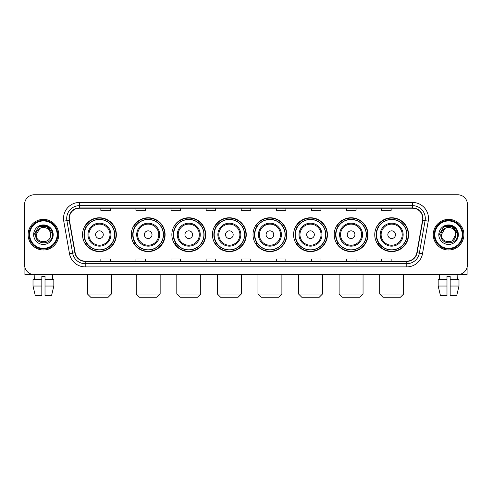 <?xml version="1.0" encoding="UTF-8"?>
<svg xmlns="http://www.w3.org/2000/svg" width="492" height="492" viewBox="0 0 492 492"><rect width="100%" height="100%" fill="white"/><g stroke="black" fill="none" stroke-linecap="round" stroke-linejoin="round"><path stroke-width="0.74" d="M374.756 234.678A16.906 16.906 0 0 0 391.663 251.584A16.906 16.906 0 0 0 408.575 234.678A16.906 16.906 0 0 0 391.663 217.765A16.906 16.906 0 0 0 374.756 234.678M334.179 234.678A16.906 16.906 0 0 0 351.085 251.584A16.906 16.906 0 0 0 367.991 234.678A16.906 16.906 0 0 0 351.085 217.765A16.906 16.906 0 0 0 334.179 234.678M293.595 234.678A16.906 16.906 0 0 0 310.507 251.584A16.906 16.906 0 0 0 327.414 234.678A16.906 16.906 0 0 0 310.507 217.765A16.906 16.906 0 0 0 293.595 234.678M253.017 234.678A16.906 16.906 0 0 0 269.923 251.584A16.906 16.906 0 0 0 286.836 234.678A16.906 16.906 0 0 0 269.923 217.765A16.906 16.906 0 0 0 253.017 234.678M212.439 234.678A16.906 16.906 0 0 0 229.346 251.584A16.906 16.906 0 0 0 246.252 234.678A16.906 16.906 0 0 0 229.346 217.765A16.906 16.906 0 0 0 212.439 234.678M171.862 234.678A16.906 16.906 0 0 0 188.768 251.584A16.906 16.906 0 0 0 205.674 234.678A16.906 16.906 0 0 0 188.768 217.765A16.906 16.906 0 0 0 171.862 234.678M131.278 234.678A16.906 16.906 0 0 0 148.19 251.584A16.906 16.906 0 0 0 165.097 234.678A16.906 16.906 0 0 0 148.19 217.765A16.906 16.906 0 0 0 131.278 234.678M82.533 234.678A16.906 16.906 0 0 0 99.439 251.584A16.906 16.906 0 0 0 116.352 234.678A16.906 16.906 0 0 0 99.439 217.765A16.906 16.906 0 0 0 82.533 234.678M86.592 243.288A15.473 15.473 0 0 1 86.592 226.062M135.337 243.288A15.473 15.473 0 0 1 135.337 226.062M175.915 243.288A15.473 15.473 0 0 1 175.915 226.062M216.492 243.288A15.473 15.473 0 0 1 216.492 226.062M257.076 243.288A15.473 15.473 0 0 1 257.076 226.062M297.654 243.288A15.473 15.473 0 0 1 297.654 226.062M338.232 243.288A15.473 15.473 0 0 1 338.232 226.062M378.809 243.288A15.473 15.473 0 0 1 378.809 226.062M24.6 204.371L24.6 264.979A9.569 9.569 0 0 0 34.169 274.554L457.831 274.554A9.569 9.569 0 0 0 467.4 264.979L467.4 204.371A9.569 9.569 0 0 0 457.831 194.795L34.169 194.795A9.569 9.569 0 0 0 24.6 204.371L24.6 264.979M28.112 234.678A15.313 15.313 0 0 0 43.425 249.985A15.313 15.313 0 0 0 58.733 234.678A15.313 15.313 0 0 0 43.425 219.364A15.313 15.313 0 0 0 28.112 234.678A15.313 15.313 0 0 0 43.425 249.985A15.313 15.313 0 0 0 58.733 234.678A15.313 15.313 0 0 0 43.425 219.364A15.313 15.313 0 0 0 28.112 234.678M433.267 234.678A15.313 15.313 0 0 0 448.575 249.985A15.313 15.313 0 0 0 463.888 234.678A15.313 15.313 0 0 0 448.575 219.364A15.313 15.313 0 0 0 433.267 234.678A15.313 15.313 0 0 0 448.575 249.985A15.313 15.313 0 0 0 463.888 234.678A15.313 15.313 0 0 0 448.575 219.364A15.313 15.313 0 0 0 433.267 234.678M69.261 218.405A10.209 10.209 0 0 1 79.47 208.196L412.53 208.196A10.209 10.209 0 0 1 422.585 220.176L416.847 252.716A10.209 10.209 0 0 1 406.792 261.154L85.208 261.154A10.209 10.209 0 0 1 75.153 252.716L69.415 220.176A10.209 10.209 0 0 1 69.261 218.405M69.009 218.405A10.461 10.461 0 0 0 69.169 220.219L74.907 252.759A10.461 10.461 0 0 0 85.208 261.406L406.792 261.406A10.461 10.461 0 0 0 417.093 252.759L422.831 220.219A10.461 10.461 0 0 0 412.53 207.944L79.47 207.944A10.461 10.461 0 0 0 69.009 218.405M63.763 221.172A15.953 15.953 0 0 1 79.47 202.452L412.53 202.452A15.953 15.953 0 0 1 428.237 221.172L422.499 253.712A15.953 15.953 0 0 1 406.792 266.898L85.208 266.898A15.953 15.953 0 0 1 69.501 253.712L63.763 221.172L66.906 220.619A12.761 12.761 0 0 1 79.47 205.644L412.53 205.644A12.761 12.761 0 0 1 425.094 220.619L419.356 253.159A12.761 12.761 0 0 1 406.792 263.706L85.208 263.706A12.761 12.761 0 0 1 72.644 253.159L66.906 220.619A12.761 12.761 0 0 1 66.709 218.405M457.831 194.795L34.169 194.795M34.311 279.659L34.169 274.554L457.831 274.554L457.689 279.659M467.4 264.979L467.4 204.371M417.093 252.759L419.356 253.159L425.094 220.619L428.237 221.172M241.215 208.196L241.215 210.355L250.785 210.355L250.785 208.196M206.123 208.196L206.123 210.355L215.693 210.355L215.693 208.196M171.032 208.196L171.032 210.355L180.601 210.355L180.601 208.196M135.94 208.196L135.94 210.355L145.509 210.355L145.509 208.196M100.848 208.196L100.848 210.355L110.417 210.355L110.417 208.196M276.307 208.196L276.307 210.355L285.877 210.355L285.877 208.196M311.399 208.196L311.399 210.355L320.969 210.355L320.969 208.196M346.491 208.196L346.491 210.355L356.06 210.355L356.06 208.196M381.583 208.196L381.583 210.355L391.152 210.355L391.152 208.196M250.785 261.154L250.785 258.995L241.215 258.995L241.215 261.154M215.693 261.154L215.693 258.995L206.123 258.995L206.123 261.154M180.601 261.154L180.601 258.995L171.032 258.995L171.032 261.154M145.509 261.154L145.509 258.995L135.94 258.995L135.94 261.154M110.417 261.154L110.417 258.995L100.848 258.995L100.848 261.154M285.877 261.154L285.877 258.995L276.307 258.995L276.307 261.154M320.969 261.154L320.969 258.995L311.399 258.995L311.399 261.154M356.06 261.154L356.06 258.995L346.491 258.995L346.491 261.154M391.152 261.154L391.152 258.995L381.583 258.995L381.583 261.154M24.92 267.433L24.92 274.554L61.924 274.554M33.013 279.659L33.013 286.036L35.283 295.606L33.013 286.036L33.013 279.659L41.826 279.659L41.826 276.467L45.018 276.467L45.018 279.659L53.831 279.659L53.831 286.036L51.562 295.606L53.831 286.036L45.018 286.036L45.018 279.659M52.675 274.554L52.533 279.659M41.826 279.659L41.826 295.606L35.283 295.606M33.013 286.036L41.826 286.036M51.562 295.606L45.018 295.606L45.018 286.036M57.14 234.678A13.721 13.721 0 0 0 43.425 220.957A13.721 13.721 0 0 0 29.704 234.678A13.721 13.721 0 0 0 43.425 248.392A13.721 13.721 0 0 0 57.14 234.678M57.779 234.678A14.354 14.354 0 0 0 43.425 220.318A14.354 14.354 0 0 0 29.065 234.678A14.354 14.354 0 0 0 43.425 249.032A14.354 14.354 0 0 0 57.779 234.678M50.633 234.678C51.076 243.977 35.768 243.977 36.211 234.678L39.815 228.429L41.636 227.691C38.062 228.663 36.076 230.994 35.676 234.678C34.907 245.643 52.773 245.36 52.447 234.678C52.503 231.646 51.377 229.143 49.077 227.163C46.986 225.637 44.655 225.035 42.097 225.367C46.814 225.736 49.569 228.202 50.375 232.759L50.633 234.678C51.076 243.977 35.768 243.977 36.211 234.678L39.815 228.429L41.636 227.691L39.815 228.429L36.211 234.678L39.815 228.429L41.636 227.691L39.815 228.429L36.211 234.678L39.815 228.429L41.636 227.691L39.815 228.429L36.211 234.678L39.815 228.429L41.636 227.691L39.815 228.429L36.211 234.678C35.768 243.977 51.076 243.977 50.633 234.678C51.076 243.977 35.768 243.977 36.211 234.678C35.768 243.977 51.076 243.977 50.633 234.678C51.076 243.977 35.768 243.977 36.211 234.678C35.768 243.977 51.076 243.977 50.633 234.678L50.375 232.759A7.208 7.208 0 0 0 41.636 227.691M33.659 234.678A9.76 9.76 0 0 0 43.425 244.438A9.76 9.76 0 0 0 53.185 234.678A9.76 9.76 0 0 0 43.425 224.912A9.76 9.76 0 0 0 33.659 234.678M42.097 225.367L38.72 226.529L34.022 234.678L38.72 226.529L48.124 226.529L52.822 234.678L48.124 226.529L38.72 226.529L34.022 234.678L38.72 226.529L48.124 226.529L52.822 234.678L48.124 226.529L38.72 226.529L34.022 234.678L38.72 226.529L48.124 226.529L52.822 234.678M108.215 297.205L90.669 297.205L87.478 294.013L111.407 294.013L108.215 297.205M103.271 234.678A3.825 3.825 0 0 0 99.439 230.846A3.825 3.825 0 0 0 95.614 234.678A3.825 3.825 0 0 0 99.439 238.503A3.825 3.825 0 0 0 103.271 234.678M110.928 234.678A11.482 11.482 0 0 0 99.439 223.19A11.482 11.482 0 0 0 87.957 234.678A11.482 11.482 0 0 0 99.439 246.16A11.482 11.482 0 0 0 110.928 234.678A11.482 11.482 0 0 1 99.439 246.16A11.482 11.482 0 0 1 87.957 234.678M114.593 234.678A15.154 15.154 0 0 0 99.439 219.524A15.154 15.154 0 0 0 84.286 234.678A15.154 15.154 0 0 0 99.439 249.825A15.154 15.154 0 0 0 114.593 234.678M116.032 234.678A16.587 16.587 0 0 1 85.264 243.288L86.801 243.288A15.295 15.295 0 0 0 109.562 246.141A15.295 15.295 0 0 0 109.562 223.208A15.295 15.295 0 0 0 86.801 226.062L85.264 226.062A16.587 16.587 0 0 1 116.032 234.678M156.96 297.205L139.414 297.205L136.222 294.013L160.152 294.013L156.96 297.205M152.016 234.678A3.825 3.825 0 0 0 148.19 230.846A3.825 3.825 0 0 0 144.359 234.678A3.825 3.825 0 0 0 148.19 238.503A3.825 3.825 0 0 0 152.016 234.678M159.672 234.678A11.482 11.482 0 0 0 148.19 223.19A11.482 11.482 0 0 0 136.702 234.678A11.482 11.482 0 0 0 148.19 246.16A11.482 11.482 0 0 0 159.672 234.678A11.482 11.482 0 0 1 148.19 246.16A11.482 11.482 0 0 1 136.702 234.678M163.344 234.678A15.154 15.154 0 0 0 148.19 219.524A15.154 15.154 0 0 0 133.037 234.678A15.154 15.154 0 0 0 148.19 249.825A15.154 15.154 0 0 0 163.344 234.678M164.777 234.678A16.587 16.587 0 0 1 134.008 243.288L135.546 243.288A15.295 15.295 0 0 0 158.307 246.141A15.295 15.295 0 0 0 158.307 223.208A15.295 15.295 0 0 0 135.546 226.062L134.008 226.062A16.587 16.587 0 0 1 164.777 234.678M197.538 297.205L179.992 297.205L176.806 294.013L200.73 294.013L197.538 297.205M192.593 234.678A3.825 3.825 0 0 0 188.768 230.846A3.825 3.825 0 0 0 184.937 234.678A3.825 3.825 0 0 0 188.768 238.503A3.825 3.825 0 0 0 192.593 234.678M200.25 234.678A11.482 11.482 0 0 0 188.768 223.19A11.482 11.482 0 0 0 177.286 234.678A11.482 11.482 0 0 0 188.768 246.16A11.482 11.482 0 0 0 200.25 234.678A11.482 11.482 0 0 1 188.768 246.16A11.482 11.482 0 0 1 177.286 234.678M203.922 234.678A15.154 15.154 0 0 0 188.768 219.524A15.154 15.154 0 0 0 173.614 234.678A15.154 15.154 0 0 0 188.768 249.825A15.154 15.154 0 0 0 203.922 234.678M205.355 234.678A16.587 16.587 0 0 1 174.592 243.288L176.13 243.288A15.295 15.295 0 0 0 198.891 246.141A15.295 15.295 0 0 0 198.891 223.208A15.295 15.295 0 0 0 176.13 226.062L174.592 226.062A16.587 16.587 0 0 1 205.355 234.678M238.122 297.205L220.576 297.205L217.384 294.013L241.308 294.013L238.122 297.205M233.177 234.678A3.825 3.825 0 0 0 229.346 230.846A3.825 3.825 0 0 0 225.52 234.678A3.825 3.825 0 0 0 229.346 238.503A3.825 3.825 0 0 0 233.177 234.678M240.834 234.678A11.482 11.482 0 0 0 229.346 223.19A11.482 11.482 0 0 0 217.864 234.678A11.482 11.482 0 0 0 229.346 246.16A11.482 11.482 0 0 0 240.834 234.678A11.482 11.482 0 0 1 229.346 246.16A11.482 11.482 0 0 1 217.864 234.678M244.499 234.678A15.154 15.154 0 0 0 229.346 219.524A15.154 15.154 0 0 0 214.192 234.678A15.154 15.154 0 0 0 229.346 249.825A15.154 15.154 0 0 0 244.499 234.678M245.938 234.678A16.587 16.587 0 0 1 215.17 243.288L216.708 243.288A15.295 15.295 0 0 0 239.469 246.141A15.295 15.295 0 0 0 239.469 223.208A15.295 15.295 0 0 0 216.708 226.062L215.17 226.062A16.587 16.587 0 0 1 245.938 234.678M278.7 297.205L261.154 297.205L257.962 294.013L281.891 294.013L278.7 297.205M273.755 234.678A3.825 3.825 0 0 0 269.923 230.846A3.825 3.825 0 0 0 266.098 234.678A3.825 3.825 0 0 0 269.923 238.503A3.825 3.825 0 0 0 273.755 234.678M281.412 234.678A11.482 11.482 0 0 0 269.923 223.19A11.482 11.482 0 0 0 258.441 234.678A11.482 11.482 0 0 0 269.923 246.16A11.482 11.482 0 0 0 281.412 234.678A11.482 11.482 0 0 1 269.923 246.16A11.482 11.482 0 0 1 258.441 234.678M285.077 234.678A15.154 15.154 0 0 0 269.923 219.524A15.154 15.154 0 0 0 254.776 234.678A15.154 15.154 0 0 0 269.923 249.825A15.154 15.154 0 0 0 285.077 234.678M286.516 234.678A16.587 16.587 0 0 1 255.748 243.288L257.285 243.288A15.295 15.295 0 0 0 280.046 246.141A15.295 15.295 0 0 0 280.046 223.208A15.295 15.295 0 0 0 257.285 226.062L255.748 226.062A16.587 16.587 0 0 1 286.516 234.678M319.277 297.205L301.731 297.205L298.546 294.013L322.469 294.013L319.277 297.205M314.333 234.678A3.825 3.825 0 0 0 310.507 230.846A3.825 3.825 0 0 0 306.676 234.678A3.825 3.825 0 0 0 310.507 238.503A3.825 3.825 0 0 0 314.333 234.678M321.989 234.678A11.482 11.482 0 0 0 310.507 223.19A11.482 11.482 0 0 0 299.019 234.678A11.482 11.482 0 0 0 310.507 246.16A11.482 11.482 0 0 0 321.989 234.678A11.482 11.482 0 0 1 310.507 246.16A11.482 11.482 0 0 1 299.019 234.678M325.661 234.678A15.154 15.154 0 0 0 310.507 219.524A15.154 15.154 0 0 0 295.354 234.678A15.154 15.154 0 0 0 310.507 249.825A15.154 15.154 0 0 0 325.661 234.678M327.094 234.678A16.587 16.587 0 0 1 296.325 243.288L297.863 243.288A15.295 15.295 0 0 0 320.624 246.141A15.295 15.295 0 0 0 320.624 223.208A15.295 15.295 0 0 0 297.863 226.062L296.325 226.062A16.587 16.587 0 0 1 327.094 234.678M359.861 297.205L342.315 297.205L339.123 294.013L363.047 294.013L359.861 297.205M354.916 234.678A3.825 3.825 0 0 0 351.085 230.846A3.825 3.825 0 0 0 347.26 234.678A3.825 3.825 0 0 0 351.085 238.503A3.825 3.825 0 0 0 354.916 234.678M362.567 234.678A11.482 11.482 0 0 0 351.085 223.19A11.482 11.482 0 0 0 339.603 234.678A11.482 11.482 0 0 0 351.085 246.16A11.482 11.482 0 0 0 362.567 234.678A11.482 11.482 0 0 1 351.085 246.16A11.482 11.482 0 0 1 339.603 234.678M366.239 234.678A15.154 15.154 0 0 0 351.085 219.524A15.154 15.154 0 0 0 335.931 234.678A15.154 15.154 0 0 0 351.085 249.825A15.154 15.154 0 0 0 366.239 234.678M367.672 234.678A16.587 16.587 0 0 1 336.909 243.288L338.447 243.288A15.295 15.295 0 0 0 361.208 246.141A15.295 15.295 0 0 0 361.208 223.208A15.295 15.295 0 0 0 338.447 226.062L336.909 226.062A16.587 16.587 0 0 1 367.672 234.678M400.439 297.205L382.893 297.205L379.701 294.013L403.631 294.013L400.439 297.205M395.494 234.678A3.825 3.825 0 0 0 391.663 230.846A3.825 3.825 0 0 0 387.837 234.678A3.825 3.825 0 0 0 391.663 238.503A3.825 3.825 0 0 0 395.494 234.678M403.151 234.678A11.482 11.482 0 0 0 391.663 223.19A11.482 11.482 0 0 0 380.181 234.678A11.482 11.482 0 0 0 391.663 246.16A11.482 11.482 0 0 0 403.151 234.678A11.482 11.482 0 0 1 391.663 246.16A11.482 11.482 0 0 1 380.181 234.678M406.816 234.678A15.154 15.154 0 0 0 391.663 219.524A15.154 15.154 0 0 0 376.509 234.678A15.154 15.154 0 0 0 391.663 249.825A15.154 15.154 0 0 0 406.816 234.678M408.255 234.678A16.587 16.587 0 0 1 377.487 243.288L379.024 243.288A15.295 15.295 0 0 0 401.786 246.141A15.295 15.295 0 0 0 401.786 223.208A15.295 15.295 0 0 0 379.024 226.062L377.487 226.062A16.587 16.587 0 0 1 408.255 234.678M467.08 267.433L467.08 274.554L430.076 274.554M438.169 279.659L438.169 286.036L440.438 295.606L438.169 286.036L438.169 279.659L446.982 279.659L446.982 276.467L450.174 276.467L450.174 279.659L458.987 279.659L458.987 286.036L456.717 295.606L458.987 286.036L450.174 286.036L450.174 279.659M446.982 279.659L446.982 295.606L440.438 295.606M438.169 286.036L446.982 286.036M456.717 295.606L450.174 295.606L450.174 286.036M439.325 274.554L439.467 279.659M462.296 234.678A13.721 13.721 0 0 0 448.575 220.957A13.721 13.721 0 0 0 434.86 234.678A13.721 13.721 0 0 0 448.575 248.392A13.721 13.721 0 0 0 462.296 234.678M462.935 234.678A14.354 14.354 0 0 0 448.575 220.318A14.354 14.354 0 0 0 434.221 234.678A14.354 14.354 0 0 0 448.575 249.032A14.354 14.354 0 0 0 462.935 234.678M455.531 232.759L455.789 234.678C456.232 243.977 440.924 243.977 441.367 234.678L444.971 228.429L446.791 227.691A7.208 7.208 0 0 1 455.531 232.759L455.789 234.678C456.232 243.977 440.924 243.977 441.367 234.678L444.971 228.429L446.791 227.691C443.218 228.663 441.232 230.994 440.832 234.678C440.063 245.643 457.929 245.36 457.603 234.678C457.658 231.646 456.533 229.143 454.233 227.163C452.142 225.637 449.811 225.035 447.253 225.367C451.97 225.736 454.725 228.202 455.531 232.759L455.789 234.678L452.185 240.92M455.789 234.678C456.232 243.977 440.924 243.977 441.367 234.678L444.971 228.429L446.791 227.691L444.971 228.429L441.367 234.678L444.971 228.429L446.791 227.691L444.971 228.429L441.367 234.678L444.971 228.429L446.791 227.691L444.971 228.429L441.367 234.678C440.924 243.977 456.232 243.977 455.789 234.678M438.815 234.678A9.76 9.76 0 0 0 448.575 244.438A9.76 9.76 0 0 0 458.341 234.678A9.76 9.76 0 0 0 448.575 224.912A9.76 9.76 0 0 0 438.815 234.678M439.178 234.678L443.876 226.529L447.253 225.367L443.876 226.529L439.178 234.678L443.876 226.529L453.28 226.529L457.978 234.678L453.28 226.529L457.978 234.678L453.28 226.529L443.876 226.529L439.178 234.678L443.876 226.529L453.28 226.529L457.978 234.678L453.28 226.529L443.876 226.529L439.178 234.678L443.876 226.529L453.28 226.529L457.978 234.678L453.28 226.529L443.876 226.529L439.178 234.678L443.876 226.529L453.28 226.529L457.978 234.678L453.28 226.529L443.876 226.529L439.178 234.678L443.876 226.529L453.28 226.529L457.978 234.678L453.28 226.529L443.876 226.529L439.178 234.678L443.876 226.529L447.253 225.367M412.53 202.452L412.53 207.944M66.906 220.619L69.169 220.219M85.208 266.898L85.208 261.406M406.792 261.406L406.792 266.898M69.501 253.712L74.907 252.759M422.831 220.219L425.094 220.619M79.47 202.452L79.47 207.944M419.356 253.159L422.499 253.712M109.993 234.678A10.553 10.553 0 0 0 99.439 224.124A10.553 10.553 0 0 0 88.892 234.678A10.553 10.553 0 0 0 99.439 245.225A10.553 10.553 0 0 0 109.993 234.678M158.738 234.678A10.553 10.553 0 0 0 148.19 224.124A10.553 10.553 0 0 0 137.637 234.678A10.553 10.553 0 0 0 148.19 245.225A10.553 10.553 0 0 0 158.738 234.678M199.315 234.678A10.553 10.553 0 0 0 188.768 224.124A10.553 10.553 0 0 0 178.215 234.678A10.553 10.553 0 0 0 188.768 245.225A10.553 10.553 0 0 0 199.315 234.678M239.899 234.678A10.553 10.553 0 0 0 229.346 224.124A10.553 10.553 0 0 0 218.799 234.678A10.553 10.553 0 0 0 229.346 245.225A10.553 10.553 0 0 0 239.899 234.678M280.477 234.678A10.553 10.553 0 0 0 269.923 224.124A10.553 10.553 0 0 0 259.376 234.678A10.553 10.553 0 0 0 269.923 245.225A10.553 10.553 0 0 0 280.477 234.678M321.055 234.678A10.553 10.553 0 0 0 310.507 224.124A10.553 10.553 0 0 0 299.954 234.678A10.553 10.553 0 0 0 310.507 245.225A10.553 10.553 0 0 0 321.055 234.678M361.638 234.678A10.553 10.553 0 0 0 351.085 224.124A10.553 10.553 0 0 0 340.538 234.678A10.553 10.553 0 0 0 351.085 245.225A10.553 10.553 0 0 0 361.638 234.678M402.216 234.678A10.553 10.553 0 0 0 391.663 224.124A10.553 10.553 0 0 0 381.115 234.678A10.553 10.553 0 0 0 391.663 245.225A10.553 10.553 0 0 0 402.216 234.678M111.407 274.554L111.407 294.013M87.478 274.554L87.478 294.013M160.152 274.554L160.152 294.013M136.222 274.554L136.222 294.013M200.73 274.554L200.73 294.013M176.806 274.554L176.806 294.013M241.308 274.554L241.308 294.013M217.384 274.554L217.384 294.013M281.891 274.554L281.891 294.013M257.962 274.554L257.962 294.013M322.469 274.554L322.469 294.013M298.546 274.554L298.546 294.013M363.047 274.554L363.047 294.013M339.123 274.554L339.123 294.013M403.631 274.554L403.631 294.013M379.701 274.554L379.701 294.013"/></g></svg>
